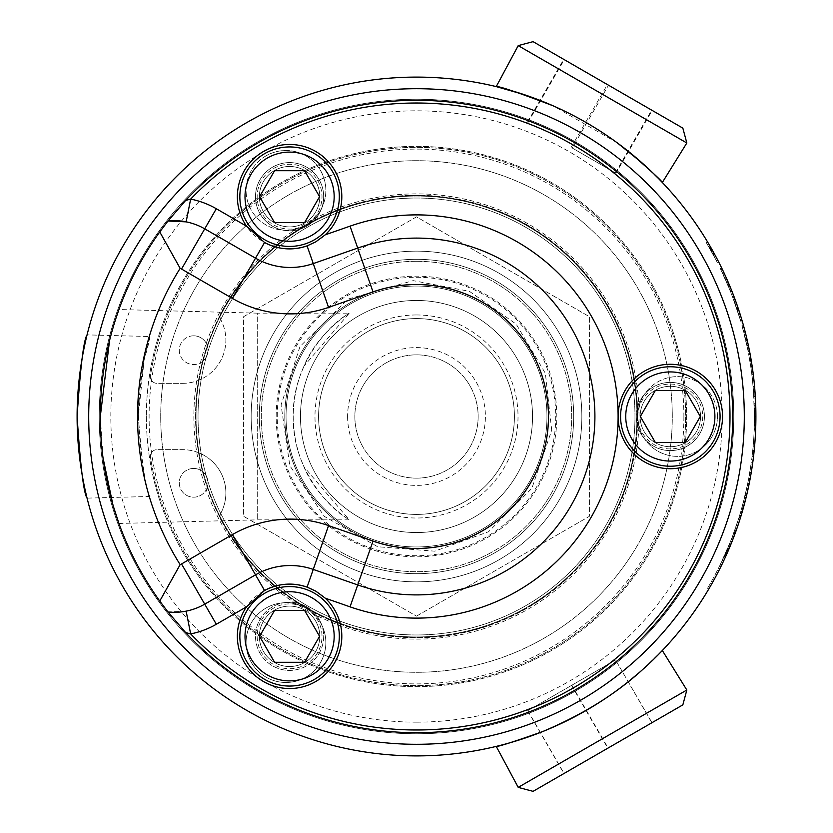 <?xml version="1.0" encoding="UTF-8"?>
<svg xmlns="http://www.w3.org/2000/svg" width="833" height="833" viewBox="0 0 833 833"><rect width="100%" height="100%" fill="white"/><g stroke="black" fill="none" stroke-linecap="round" stroke-linejoin="round"><path stroke-width="0.62" stroke-dasharray="4.17 3.12" d="M207.49 486.628A14.369 14.369 0 0 1 179.324 481.526A14.369 14.369 0 0 1 203.148 472.04A220.464 220.464 0 0 1 416.5 196.036A220.464 220.464 0 0 1 484.494 626.218A220.464 220.464 0 0 1 203.148 472.04A14.369 14.369 0 0 1 207.49 486.628M118.952 523.468L257.262 519.844L349.266 519.844L303.93 466.772C319.299 504.913 360.679 526.82 346.07 517.689C329.837 508.411 292.071 468.875 293.216 416.5C292.071 364.125 329.837 324.589 346.07 315.311C360.679 306.18 319.299 328.087 303.93 366.228L349.266 313.156L257.262 313.156L257.262 519.844L257.262 313.156L118.952 309.532M303.93 366.228C296.985 381.701 293.414 398.466 293.216 416.5C293.414 434.534 296.985 451.299 303.93 466.772M416.5 478.142A61.642 61.642 0 0 0 469.885 385.679A61.642 61.642 0 0 0 363.115 385.679A61.642 61.642 0 0 0 416.5 478.142A61.642 61.642 0 0 1 354.858 416.5A61.642 61.642 0 0 1 416.5 354.858A61.642 61.642 0 0 1 478.142 416.5A61.642 61.642 0 0 1 416.5 478.142M713.527 252.295L714.173 253.451A339.395 339.395 90 0 1 714.475 254.013L713.204 254.7L714.475 254.013L713.204 254.7L714.381 256.876L709.237 247.64L713.204 254.7A337.948 337.948 0 0 0 712.725 253.826A337.948 337.948 0 0 1 713.204 254.7L714.475 254.013A339.395 339.395 0 0 0 713.996 253.128L712.163 249.838L713.996 253.128A339.395 339.395 0 0 1 714.475 254.013A339.395 339.395 0 0 1 715.651 256.189A339.395 339.395 0 0 0 714.475 254.013L711.715 249.046M710.903 250.546L712.725 253.826L710.903 250.546L712.361 250.192M714.381 256.876L715.651 256.189L714.381 256.876M710.747 250.285L712.017 249.577L713.517 252.264M709.237 247.64L710.497 246.912A339.395 339.395 0 0 1 712.017 249.577M710.393 249.661L711.663 248.952L710.497 246.912M711.215 251.118L712.486 250.41L711.663 248.952M709.601 248.276L710.861 247.557L712.486 250.41M716.255 260.427L707.321 244.361L716.255 260.427L717.536 259.761L713.173 251.639L717.536 259.761M708.571 243.621L713.173 251.639L708.571 243.621L707.321 244.361M717.286 262.426L711.903 252.337L717.286 262.426L718.577 261.77L713.173 251.639L718.577 261.77M706.186 242.455L711.903 252.337L706.186 242.455L707.425 241.705L713.173 251.639L711.903 252.337M739.558 317.269A337.948 337.948 0 0 1 741.006 322.121A8153.206 1659.909 163.1 0 0 738.704 314.541A337.948 337.948 0 0 0 737.143 309.73A8153.206 1659.909 -17.7 0 1 739.558 317.269L740.943 316.842A339.395 339.395 0 0 1 742.39 321.715A8121.261 1660.2 163.1 0 0 740.089 314.103A339.395 339.395 0 0 0 738.517 309.272A8121.261 1660.2 -17.7 0 1 740.943 316.842M741.006 322.121L742.39 321.715M737.143 309.73L738.517 309.272M738.704 314.541L740.089 314.103M752.126 376.964A337.948 337.948 0 0 0 751.085 368.946L750.668 366.083A337.948 337.948 0 0 1 751.824 374.465A7982.077 1642.416 -6.9 0 1 752.126 376.964L753.573 376.797A339.395 339.395 0 0 0 752.522 368.738L751.845 364.208M751.824 374.465L753.261 374.288A7950.86 1642.718 -6.9 0 1 753.573 376.797M749.408 358.357L750.835 358.107L752.105 365.864A339.395 339.395 0 0 1 753.261 374.288M751.491 361.949L751.345 361.074M751.272 360.658L750.908 358.492M749.627 359.637L750.929 367.853A337.948 337.948 0 0 1 752.23 377.849A8254.082 1670.165 -6.3 0 1 752.532 380.556L753.98 380.4A339.395 339.395 0 0 0 752.897 371.466L752.23 366.697L750.793 366.916L749.627 359.637L751.064 359.387L752.366 367.645A339.395 339.395 0 0 1 753.678 377.693A8221.7 1670.457 -6.3 0 1 753.98 380.4M752.23 377.849L753.678 377.693M752.532 380.556A337.948 337.948 0 0 0 751.46 371.664L750.793 366.916M752.137 366.072L751.304 360.804M751.293 360.741L751.064 359.408M750.929 367.822A337.948 337.948 0 0 1 753.115 386.481A8153.206 1659.909 174.2 0 0 752.314 378.599A337.948 337.948 80.8 0 0 750.741 366.593L748.565 353.692L750.929 367.822L752.366 367.613A339.395 339.395 0 0 1 754.563 386.345A8121.261 1660.2 174.2 0 0 753.761 378.442A339.395 339.395 0 0 0 752.178 366.385L751.418 361.512L749.981 361.741M753.115 386.481L754.531 386.096L755.146 393.905L753.73 378.213L754.531 386.096L753.094 386.22L753.698 393.999L755.125 393.634M748.721 354.546L750.148 354.275L752.366 367.613M749.794 360.606L751.22 360.366L750.835 358.107M750.606 356.763L750.46 355.983M750.314 355.191L750.148 354.275M748.565 353.692L749.992 353.421L751.22 360.366M752.314 378.599L753.761 378.442M754.136 430.994A337.948 337.948 0 0 1 751.647 459.91A8153.206 1659.909 -173.3 0 0 752.574 452.048A337.948 337.948 0 0 0 754.354 424.58L754.334 425.476A337.948 337.948 0 0 1 752.99 447.915A8047.374 1649.121 5.5 0 1 752.751 450.382A337.948 337.948 0 0 0 754.24 428.391L754.209 429.287A337.948 337.948 0 0 1 752.657 451.278A8191.295 1663.803 6.1 0 1 752.366 454.006A337.948 337.948 0 0 0 754.177 430.099L754.136 430.994L755.583 431.057A339.395 339.395 0 0 1 753.084 460.097A8121.261 1660.2 -173.3 0 0 754.021 452.204A339.395 339.395 0 0 0 755.802 424.611L755.781 425.517A339.395 339.395 0 0 1 754.427 448.05A8015.876 1649.413 5.5 0 1 754.188 450.528A339.395 339.395 0 0 0 755.687 428.443L755.656 429.339A339.395 339.395 0 0 1 754.094 451.424A8159.183 1664.095 6.1 0 1 753.803 454.162A339.395 339.395 0 0 0 755.625 430.151L755.583 431.057M751.647 459.91L753.084 460.097M754.177 430.099L755.625 430.151M752.366 454.006L753.803 454.162L754.542 446.863L753.094 446.727L752.095 456.338L753.49 441.917A337.948 337.948 -86.4 0 1 753.094 446.727L754.542 446.863A339.395 339.395 0 0 0 754.937 442.021L753.49 441.917L754.937 442.021A339.395 339.395 0 0 1 754.688 445.145L753.24 445.03M752.657 451.278L754.094 451.424M754.209 429.287L755.656 429.339M754.24 428.391L755.687 428.443M752.751 450.382L754.188 450.528M752.99 447.915L754.427 448.05M754.334 425.476L755.781 425.517M754.354 424.58L755.802 424.611M752.574 452.048L754.021 452.204M747.295 485.66A8135.869 1658.149 12.3 0 1 745.993 491.647L747.399 491.97A339.395 339.395 0 0 0 748.69 486.076L751.272 472.332L749.846 472.092L750.533 467.813L751.97 468.031L751.043 473.706L749.617 473.456L748.607 479.09A337.948 337.948 0 0 1 747.295 485.66L748.721 485.962A8103.997 1658.451 12.3 0 1 747.399 491.97M745.993 491.647A337.948 337.948 0 0 0 747.274 485.774L749.284 475.362L750.71 475.622M749.284 475.362L749.846 472.092M751.324 472.019L751.428 471.436M751.428 471.384L751.553 470.624M751.824 468.937L751.97 468.031M750.533 467.813L749.617 473.456M748.607 479.09L750.033 479.36A339.395 339.395 0 0 1 748.721 485.962M747.617 484.108A337.948 337.948 0 0 1 744.619 497.436A8153.206 1659.909 -166.8 0 0 746.42 489.731A337.948 337.948 0 0 0 748.711 478.517L751.272 462.721L747.617 484.108L749.044 484.4A339.395 339.395 0 0 1 746.024 497.79A8121.261 1660.2 -166.8 0 0 747.836 490.043A339.395 339.395 0 0 0 750.137 478.788L751.231 472.582L749.804 472.342M744.619 497.436L746.024 497.79L748.19 488.43L746.024 497.79M748.815 477.986L750.241 478.246L749.044 484.4M751.272 462.721L752.709 462.919L750.241 478.246M746.42 489.731L747.836 490.043M738.725 314.603L736.726 308.502L738.725 314.603L740.11 314.166L738.1 308.033L740.11 314.166M734.644 302.514L736.736 308.522L734.644 302.514L736.018 302.025L738.111 308.064L736.018 302.025M739.194 316.124L734.102 300.994L739.194 316.124L740.579 315.686L735.466 300.494L740.579 315.686M734.102 300.994L735.466 300.494M740.641 320.892L732.363 296.329L740.641 320.892L742.036 320.476L738.142 308.148L736.778 308.637L738.142 308.148M738.434 313.687L739.808 313.25M734.935 303.306L736.299 302.827L733.717 295.809L732.363 296.34A2106.418 843.714 -21.4 0 0 730.093 290.53L720.212 268.278L726.813 282.658A8232.279 1667.947 156.3 0 0 724.96 278.43A337.948 337.948 -114 0 0 722.909 273.932A8268.556 1671.602 -24.3 0 1 726.137 281.096A337.948 337.948 0 0 1 728.136 285.771L733.613 299.672A8254.53 1670.207 -19.8 0 1 735.237 304.18A337.948 337.948 71.5 0 1 736.851 308.856A8153.206 1659.909 160.8 0 0 734.237 301.379A337.948 337.948 -110.1 0 0 732.363 296.34L733.717 295.809L742.036 320.476M732.936 297.839L734.29 297.329L736.299 302.827M735.237 304.18L736.611 303.701L734.654 298.308M733.04 298.131L734.29 297.329M740.193 319.362L741.578 318.945M748.7 354.431A337.948 337.948 0 0 1 751.116 369.113A337.948 337.948 32.6 0 0 748.7 354.431L750.127 354.16A339.395 339.395 0 0 1 752.543 368.915A339.395 339.395 0 0 0 750.127 354.16L748.7 354.431M751.116 369.113L752.543 368.915L751.116 369.113M753.698 393.999L752.293 378.369L753.73 378.213M752.293 378.369L753.094 386.22M753.771 395.081L753.084 386.168L753.771 395.081L755.219 394.988L755.312 396.446M751.689 373.423L753.084 386.168L751.689 373.423L753.136 373.246L754.167 382.201M753.99 398.976L755.448 398.903L754.604 386.929A8102.643 1658.316 -4.6 0 1 754.979 391.583L753.542 391.687L754.427 420.79A8208.892 1665.583 -179.6 0 0 754.448 416.49A337.948 337.948 87.6 0 0 754.406 411.408A8183.538 1663.001 -0.5 0 1 754.448 416.261L753.855 396.477A8130.757 1657.639 176.2 0 0 753.573 392.124A337.948 337.948 0 0 0 753.167 387.053A8134.516 1658.014 -4.6 0 1 753.542 391.687M755.375 397.57L755.416 398.466M754.511 385.825L755.208 394.811M754.167 382.232L754.229 382.836M753.084 386.168L754.531 386.033L753.084 386.168L754.531 386.033L753.136 373.246M753.532 456.515L752.095 456.338L753.532 456.515L754.688 445.145M743.463 501.976A337.948 337.948 0 0 0 747.805 483.182A337.948 337.948 0 0 1 741.693 508.463L743.244 502.788A341.52 339.729 -164.8 0 1 741.943 507.599L747.795 483.244L743.463 501.976L744.869 502.351A339.395 339.395 0 0 0 749.231 483.473A339.395 339.395 0 0 1 743.088 508.859L745.702 499.082L744.296 498.728M741.693 508.463L741.849 507.922L743.244 508.307L743.088 508.859L741.693 508.463M747.805 483.182L749.231 483.473L747.805 483.182M746.264 496.812L745.473 499.967M745.202 501.029L744.9 502.216M747.795 483.244L749.211 483.525L746.712 494.917L745.306 494.583M741.943 507.599L743.338 507.995L749.211 483.525M743.244 502.788L744.65 503.163A342.957 341.176 -164.8 0 1 743.338 507.995M745.816 498.623L744.65 503.163M746.774 488.117L748.19 488.43M736.008 530.985L737.996 525.269L735.372 532.745L734.008 532.245L734.602 530.6L731.936 537.785A337.948 337.948 -158.4 0 1 729.25 544.553A337.948 337.948 21.6 0 0 731.936 537.785L739.048 517.355L734.019 532.214L735.518 532.339M736.997 528.195L736.091 530.746M735.581 532.183L735.81 531.537M735.82 531.516L733.29 538.305A339.395 339.395 -158.4 0 1 730.593 545.105A339.395 339.395 21.6 0 0 733.29 538.305L736.497 529.611L735.966 531.09L734.602 530.6L735.133 529.122L736.497 529.611L736.945 528.341L736.497 529.611L735.133 529.122L735.57 527.862L736.945 528.341L737.299 527.31L736.945 528.341L735.57 527.862L735.935 526.831L737.299 527.31L737.569 526.539L737.049 528.049M739.048 517.355L740.433 517.782L737.58 526.498M740.506 512.587L736.622 524.8L740.506 512.587L741.891 513.003L737.996 525.269L740.433 517.782M733.644 533.235L736.622 524.8L733.644 533.235L735.008 533.734L733.634 537.4L735.362 532.776A339.395 339.395 -158.4 0 1 728.521 550.04A339.395 339.395 21.4 0 0 735.362 532.776L733.925 532.474L735.289 532.974L735.008 533.734M732.28 536.889L733.634 537.4M736.622 524.8L737.996 525.269L736.622 524.8L737.996 525.269L741.734 513.534M725.533 553.289L728.552 546.25L729.885 546.812L723.575 561.057L722.263 560.432L725.533 553.289L726.855 553.872L729.885 546.812M728.552 546.25L722.263 560.432M723.606 560.994L723.856 560.474A339.395 339.395 24.8 0 0 725.397 557.131L730.593 545.105L726.824 553.935L728.188 550.821L726.855 550.249L727.625 548.437L728.969 549.009M725.304 557.319L725.866 556.1M725.887 556.048L726.209 555.34M726.251 555.236L726.855 553.872M727.011 553.529L730.093 546.313L728.76 545.75L720.108 564.93L730.572 541.273L720.43 564.285A340.728 339.333 -154.5 0 0 722.43 560.078L728.771 545.73L730.104 546.281L723.742 560.703L722.43 560.078M720.43 564.285L721.732 564.909A342.165 340.78 -154.5 0 0 723.742 560.703M730.572 541.273L731.915 541.814L721.732 564.909M720.108 564.93L721.409 565.565L726.282 555.163A339.395 339.395 23.4 0 0 729.198 548.458L735.112 533.464L731.988 541.648L730.635 541.106L731.322 539.357L732.686 539.878L731.322 539.357L730.635 541.127L731.978 541.658M727.625 548.437L722.534 559.859L728.448 546.5L726.98 549.967L728.427 550.28L731.915 541.814M725.574 553.174L726.907 553.758L721.409 565.565M731.936 537.785L733.29 538.305L731.936 537.785M729.25 544.553L730.593 545.105L729.25 544.553M728.396 546.615L729.739 547.177M727.563 548.614L728.896 549.176M726.751 550.478L728.084 551.061M726.022 552.185L727.344 552.758M725.366 553.653L726.688 554.247M724.825 554.872L726.147 555.465M724.418 555.778L725.73 556.382M724.148 556.371L725.47 556.975M724.033 556.621L725.356 557.225L724.075 556.527M722.534 559.859L723.856 560.474M726.199 551.758L727.532 552.341M729.77 547.083L728.438 546.521L729.791 547.052L728.521 550.04L727.188 549.468A337.948 337.948 21.6 0 0 733.998 532.287L735.362 532.776L734.008 532.245M727.022 549.863L728.354 550.436A339.395 339.395 22.9 0 0 729.791 547.052M726.98 549.967L728.354 550.436M727.084 549.707L727.344 549.114L728.677 549.676L728.313 550.54M727.344 549.114L727.74 548.187L729.073 548.749L728.677 549.676M727.74 548.187L728.25 546.969L729.593 547.531L729.073 548.749M728.25 546.969L728.865 545.48L730.208 546.031L729.593 547.531M728.865 545.48L729.573 543.762L730.916 544.313L730.208 546.031M729.573 543.762L730.333 541.877L731.676 542.408L730.916 544.313M730.333 541.877L730.635 541.106M734.414 535.338L733.061 534.828L733.925 532.474L732.561 536.129L733.925 536.65L732.561 536.14L731.988 537.66L733.342 538.18L731.988 537.66L731.332 539.347L733.061 534.828L734.414 535.327M732.665 535.879L734.019 536.39L732.665 535.879M733.363 534.015L734.716 534.526L733.363 534.015M735.966 531.09L734.602 530.6L736.195 526.071L737.569 526.539L736.362 525.592L737.569 526.539L737.299 527.31L735.935 526.831L736.195 526.071L737.788 525.883A339.395 339.395 17.6 0 0 741.786 513.357L746.503 495.791L745.098 495.458L740.391 512.941A337.948 337.948 -162.4 0 1 736.424 525.415L737.788 525.883L736.414 525.415A337.948 337.948 17.8 0 0 740.308 513.253L745.098 495.458M733.748 532.964L735.112 533.464L733.748 532.974M733.457 533.755L734.81 534.265L733.457 533.766M730.635 541.127L728.99 545.188L730.333 545.74M729.666 543.522L731.01 544.064M728.99 545.188L728.375 546.656L729.718 547.219M728.375 546.656L727.865 547.895L729.198 548.458M727.865 547.895A337.948 337.948 -156.6 0 1 724.96 554.57L726.282 555.163M724.96 554.57L725.501 553.351L726.824 553.935M725.501 553.351L726.137 551.894L727.469 552.477M726.137 551.894L726.855 550.249M730.406 541.7L731.749 542.241M728.521 550.04L727.188 549.468A337.948 337.948 -158.6 0 0 733.998 532.287L735.289 532.974M739.704 515.252L741.089 515.669L741.693 513.669L741.089 515.669M740.308 513.253L741.693 513.669A339.395 339.395 -162.2 0 1 737.788 525.883M740.87 511.347L742.255 511.754M740.391 512.941L741.786 513.357M723.783 557.173L723.783 557.173A337.948 337.948 -152.4 0 1 707.29 588.702A337.948 337.948 27.6 0 0 723.783 557.173L725.095 557.777A339.395 339.395 -152.7 0 1 708.539 589.441A339.395 339.395 27.9 0 0 725.095 557.777L723.783 557.173M707.29 588.702L708.539 589.441L707.29 588.702M751.106 463.96A337.948 337.948 0 0 1 748.69 478.642A337.948 337.948 0 0 0 751.106 463.96L752.532 464.168A339.395 339.395 0 0 1 750.116 478.913A339.395 339.395 0 0 0 752.532 464.168L751.106 463.96M748.69 478.642L750.116 478.913L748.69 478.642M754.386 423.039L754.396 410.284L754.386 423.039L755.833 423.06L755.843 410.252L755.833 423.06M754.396 410.284L755.843 410.252M754.354 424.622L754.354 408.659L754.354 424.622L755.802 424.663L755.812 408.628L755.802 424.663M754.354 408.659L755.812 408.628M754.198 429.599L754.209 403.682L754.198 429.599L755.646 429.661L755.802 408.191M754.406 422.071L755.854 422.102M754.209 403.682L755.656 403.63L755.646 429.661M754.406 411.117L755.854 411.096L755.77 407.066M755.75 406.546L755.656 403.661M754.261 405.307L755.718 405.255L755.854 411.096M754.25 428.016L755.708 428.068M746.67 337.896L745.264 338.229L747.94 350.485A343.748 340.832 168.3 0 0 746.962 345.747L746.857 345.279A349.006 343.435 168.2 0 1 747.847 350.006L741.943 325.411L745.264 338.26L746.68 337.917L749.356 350.193A345.174 342.28 168.3 0 0 748.378 345.445L748.273 344.977A350.412 344.862 168.2 0 1 749.263 349.725L743.942 327.182A339.395 339.395 0 0 1 749.565 351.224A8121.261 1660.2 168.2 0 0 747.94 343.446A339.395 339.395 0 0 0 746.816 338.49A8113.722 1659.44 -12.7 0 1 748.367 345.372A339.395 339.395 0 0 0 743.702 326.317L742.297 326.703L742.536 327.567A337.948 337.948 0 0 1 748.138 351.505A8153.206 1659.909 168.2 0 0 746.524 343.758A337.948 337.948 0 0 0 745.4 338.823A8145.636 1659.138 -12.7 0 1 746.941 345.674A337.948 337.948 0 0 0 742.297 326.703M747.94 350.485L749.356 350.193M741.943 325.411L743.338 325.026L746.68 337.917M743.848 332.513L745.254 332.159M742.453 327.265L743.859 326.88M747.847 350.006L749.263 349.725M746.857 345.279L748.273 344.977M743.734 332.086L745.139 331.721M745.827 340.655L747.243 340.322M745.941 341.145L747.357 340.822M743.286 330.368L744.692 330.003M746.962 345.747L748.378 345.445M728.198 285.906L729.531 285.344L724.366 273.63L729.531 285.344M723.044 274.234L724.366 273.63M728.813 287.375L722.357 272.766L728.813 287.375L730.145 286.823L724.221 273.318A8236.121 1671.904 -24.3 0 1 727.469 280.513A339.395 339.395 0 0 1 729.479 285.209L728.136 285.771M722.357 272.766L723.679 272.152L730.145 286.823M724.2 273.286L723.679 272.152M727.823 285.021L729.156 284.459L731.436 289.967L726.355 278.003L724.221 273.318L722.909 273.932M730.676 291.987L732.03 291.456L729.156 284.459M720.212 268.278L721.513 267.643L732.03 291.456M723.398 274.994L724.72 274.39L724.023 272.901M723.731 272.276L722.617 269.923M722.586 269.871L722.336 269.33M720.92 269.736L722.221 269.101L724.72 274.39M734.237 301.379L735.601 300.89A339.395 339.395 0 0 0 733.727 295.83A2100.316 844.298 -21.4 0 0 731.436 289.988L730.093 290.53L731.436 289.967L728.146 282.085A8199.99 1668.249 156.3 0 0 726.282 277.837A339.395 339.395 0 0 0 724.221 273.318M754.448 416.49L755.895 416.49A339.395 339.395 0 0 0 755.864 411.377A8151.457 1663.303 -0.5 0 1 755.895 416.261L755.895 416.833L754.448 416.833M754.427 420.79L755.875 420.811A8176.707 1665.875 -179.6 0 0 755.895 416.49M754.406 421.862L755.854 421.883L755.875 420.811M754.344 408.139L755.791 408.108L755.854 421.883M753.167 387.053L754.604 386.929A339.395 339.395 0 0 1 755.021 392.02L753.573 392.124M754.354 408.399L755.802 408.368L755.302 396.393A8098.905 1657.93 176.2 0 0 755.021 392.02M755.895 416.771L754.448 416.76M755.895 416.448L755.864 411.377L754.406 411.408M754.448 416.261L755.895 416.261M748.138 351.505L749.565 351.224M742.536 327.567L743.942 327.182M746.941 345.674L748.367 345.372M745.4 338.823L746.816 338.49M746.524 343.758L747.94 343.446M736.851 308.856L738.225 308.397A8121.261 1660.2 160.8 0 0 735.601 300.89M733.613 299.672L734.977 299.172A8222.147 1670.498 -19.8 0 1 736.611 303.701A339.395 339.395 0 0 1 738.225 308.397M726.137 281.096L727.469 280.513M724.96 278.43L726.282 277.837M727.511 284.282L728.844 283.709M728.375 286.333L729.718 285.771M416.5 77.105A339.395 339.395 0 0 0 77.105 416.5A339.395 339.395 0 0 0 416.5 755.895A339.395 339.395 0 0 0 755.895 416.5A339.395 339.395 0 0 0 416.5 77.105M523.884 94.535C557.548 105.322 591.399 123.482 625.427 149.034L628.499 151.46M662.329 182.489L641.66 162.539M617.18 142.787L553.206 105.843M641.66 670.461L657.06 655.925M662.329 650.511L639.983 671.939M628.321 681.675C601.488 703 572.125 719.951 540.242 732.53M77.105 416.5C80.385 466.126 83.706 493.334 87.059 498.124C83.706 493.334 80.385 466.126 77.105 416.5C80.385 366.874 83.706 339.666 87.059 334.876C83.706 339.666 80.385 366.874 77.105 416.5M138.309 416.5C140.631 347.767 159.103 309.178 144.13 359.887C129.375 405.692 147.493 500.31 150.044 496.468C146.077 491.803 142.162 465.137 138.309 416.5L144.119 359.898L150.044 336.532L87.059 334.876M416.5 286.031A130.469 130.469 0 0 0 286.031 416.5A130.469 130.469 0 0 0 416.5 546.969A130.469 130.469 0 0 0 546.969 416.5A130.469 130.469 0 0 0 416.5 286.031A130.469 130.469 0 0 0 286.031 416.5A130.469 130.469 0 0 0 416.5 546.969A130.469 130.469 0 0 0 546.969 416.5A130.469 130.469 0 0 0 416.5 286.031M416.5 514.409A97.909 97.909 0 0 0 514.409 416.5A97.909 97.909 0 0 0 416.5 318.591A97.909 97.909 0 0 0 318.591 416.5A97.909 97.909 0 0 0 416.5 514.409A97.909 97.909 0 0 0 514.409 416.5A97.909 97.909 0 0 0 416.5 318.591A97.909 97.909 0 0 0 318.591 416.5A97.909 97.909 0 0 0 416.5 514.409A97.909 97.909 0 0 0 513.909 426.381A97.909 97.909 0 0 0 423.091 318.82A97.909 97.909 0 0 0 318.654 413.199A97.909 97.909 0 0 0 416.5 514.409M416.5 555.736A139.236 139.236 0 0 1 277.264 416.5A139.236 139.236 0 0 1 416.5 277.264A139.236 139.236 0 0 1 555.736 416.5A139.236 139.236 0 0 1 416.5 555.736M416.5 284.803A131.697 131.697 0 0 0 284.803 416.5A131.697 131.697 0 0 0 416.5 548.197A131.697 131.697 0 0 0 548.197 416.5A131.697 131.697 0 0 0 416.5 284.803A131.697 131.697 0 0 0 284.803 416.5A131.697 131.697 0 0 0 416.5 548.197A131.697 131.697 0 0 0 548.197 416.5A131.697 131.697 0 0 0 416.5 284.803M276.181 416.5A140.319 140.319 0 0 1 486.659 294.986A140.319 140.319 0 0 1 486.659 538.014A140.319 140.319 0 0 1 276.181 416.5M347.6 416.5A68.9 68.9 0 0 0 416.5 485.4A68.9 68.9 0 0 0 485.4 416.5A68.9 68.9 0 0 0 416.5 347.6A68.9 68.9 0 0 0 347.6 416.5M416.5 616.139L589.389 516.314L589.389 316.686L416.5 216.861L243.611 316.686L243.611 516.314L416.5 616.139L243.611 516.314L243.611 316.686L416.5 216.861L589.389 316.686L589.389 516.314L416.5 616.139M416.5 251.149A165.351 165.351 0 0 1 581.851 416.5A165.351 165.351 0 0 1 416.5 581.851A165.351 165.351 0 0 1 251.149 416.5A165.351 165.351 0 0 1 416.5 251.149A165.351 165.351 0 0 0 251.149 416.5A165.351 165.351 0 0 0 416.5 581.851A165.351 165.351 0 0 0 581.851 416.5A165.351 165.351 0 0 0 416.5 251.149M416.5 300.463A116.037 116.037 0 0 1 532.537 416.5A116.037 116.037 0 0 1 416.5 532.537A116.037 116.037 0 0 1 300.463 416.5A116.037 116.037 0 0 1 416.5 300.463A116.037 116.037 0 0 0 300.463 416.5A116.037 116.037 0 0 0 416.5 532.537A116.037 116.037 0 0 0 532.537 416.5A116.037 116.037 0 0 0 416.5 300.463M416.5 314.968A101.532 101.532 0 0 0 328.577 467.261A101.532 101.532 0 0 0 504.423 467.261A101.532 101.532 0 0 0 416.5 314.968M416.5 261.302A155.198 155.198 0 0 0 261.302 416.5A155.198 155.198 0 0 0 416.5 571.698A155.198 155.198 0 0 0 571.698 416.5A155.198 155.198 0 0 0 416.5 261.302A155.198 155.198 0 0 0 261.302 416.5A155.198 155.198 0 0 0 416.5 571.698A155.198 155.198 0 0 0 571.698 416.5A155.198 155.198 0 0 0 416.5 261.302M518.209 45.628L686.829 142.984M533.068 41.65L682.841 128.126M608.506 85.205L563.722 59.351L608.506 85.205L572.25 148.014L615.931 173.233L652.197 110.425M615.931 173.233L572.25 148.014M528.007 122.472L564.274 59.664M527.456 122.149L563.722 59.351M571.146 147.379L607.403 84.57M615.379 172.92L651.645 110.112M686.829 690.016L518.209 787.372M682.841 704.874L533.068 791.35M652 722.68L563.91 773.545L652 722.68L615.577 659.975L651.843 722.773M615.577 659.975L527.653 710.736L615.743 659.882M571.855 685.215L608.111 748.024M527.81 710.643L564.076 773.451M527.653 710.736L563.91 773.545M571.532 685.403L607.798 748.201M332.659 661.183A49.73 49.73 0 0 1 264.717 679.395A49.73 49.73 0 0 1 246.516 611.453A49.73 49.73 0 0 1 314.457 593.242M274.588 662.287L304.586 662.287L319.58 636.318L304.586 610.35L274.588 610.35L259.594 636.318L274.588 662.287M636.964 416.5A220.464 220.464 0 0 0 416.5 196.036A220.464 220.464 0 0 0 196.036 416.5A220.464 220.464 0 0 0 416.5 636.964A220.464 220.464 0 0 0 636.964 416.5M146.358 416.5A270.142 270.142 0 0 0 551.571 650.448A270.142 270.142 0 0 0 551.571 182.552A270.142 270.142 0 0 0 146.358 416.5A270.142 270.142 0 0 0 416.5 686.642A270.142 270.142 0 0 0 686.642 416.5A270.142 270.142 0 0 0 416.5 146.358A270.142 270.142 0 0 0 146.358 416.5M182.583 383.347A43.274 43.274 0 0 0 220.755 319.664A43.274 43.274 0 0 1 182.583 383.347L157.041 383.347A6.633 6.633 0 0 1 150.492 375.704A269.121 269.121 0 0 1 562.702 190.559A269.121 269.121 0 0 1 562.702 642.441A269.121 269.121 0 0 1 150.492 457.296A6.633 6.633 0 0 1 157.041 449.653L182.583 449.653L157.041 449.653A6.633 6.633 0 0 0 150.492 457.296A269.121 269.121 0 0 0 562.702 642.441A269.121 269.121 0 0 0 562.702 190.559A269.121 269.121 0 0 0 150.492 375.704A6.633 6.633 0 0 0 157.041 383.347L182.583 383.347M199.066 452.913A43.274 43.274 0 0 0 182.583 449.653A43.274 43.274 0 0 1 220.755 513.336A6.633 6.633 0 0 0 220.735 519.542A6.633 6.633 0 0 1 220.755 513.336A43.274 43.274 0 0 0 199.066 452.913M416.5 634.975A218.475 218.475 0 0 0 634.975 416.5A218.475 218.475 0 0 0 416.5 198.025A218.475 218.475 0 0 0 198.025 416.5A218.475 218.475 0 0 0 416.5 634.975A218.475 218.475 0 0 0 634.975 416.5A218.475 218.475 0 0 0 416.5 198.025A218.475 218.475 0 0 0 198.025 416.5A218.475 218.475 0 0 0 416.5 634.975M416.5 573.687A157.187 157.187 0 0 0 573.687 416.5A157.187 157.187 0 0 0 416.5 259.313A157.187 157.187 0 0 0 259.313 416.5A157.187 157.187 0 0 0 416.5 573.687A157.187 157.187 0 0 0 573.687 416.5A157.187 157.187 0 0 0 416.5 259.313A157.187 157.187 0 0 0 259.313 416.5A157.187 157.187 0 0 0 416.5 573.687M219.974 316.592A6.633 6.633 0 0 1 220.735 313.458A221.234 221.234 0 0 1 556.486 245.194A221.234 221.234 0 0 1 556.486 587.806A221.234 221.234 0 0 1 220.735 519.542A221.234 221.234 0 0 0 556.486 587.806A221.234 221.234 0 0 0 556.486 245.194A221.234 221.234 0 0 0 220.735 313.458A6.633 6.633 0 0 0 220.755 319.664A6.633 6.633 0 0 1 219.974 316.592M203.148 360.96A14.369 14.369 0 0 1 180.199 355.274A14.369 14.369 0 0 1 193.641 335.814A14.369 14.369 0 0 1 203.148 360.96M193.641 335.814A14.369 14.369 0 0 0 181.198 357.367A14.369 14.369 0 0 0 206.084 357.367A14.369 14.369 0 0 0 193.641 335.814M193.641 468.448A14.369 14.369 0 0 0 181.198 490.002A14.369 14.369 0 0 0 206.084 490.002A14.369 14.369 0 0 0 193.641 468.448M162.872 383.347A255.783 255.783 0 0 1 553.872 200.732A255.783 255.783 0 0 1 553.872 632.268A255.783 255.783 0 0 1 160.717 416.5A255.783 255.783 0 0 0 416.5 672.283A255.783 255.783 0 0 0 672.283 416.5A255.783 255.783 0 0 0 416.5 160.717A255.783 255.783 0 0 0 160.717 416.5A255.783 255.783 0 0 1 162.872 383.347M416.5 99.231A317.269 317.269 0 0 0 99.231 416.5A317.269 317.269 0 0 0 416.5 733.769A317.269 317.269 0 0 0 733.769 416.5A317.269 317.269 0 0 0 416.5 99.231A317.269 317.269 0 0 1 733.769 416.5A317.269 317.269 0 0 1 416.5 733.769A317.269 317.269 0 0 1 99.231 416.5A317.269 317.269 0 0 1 416.5 99.231M416.5 722.159A305.659 305.659 0 0 0 681.217 263.665A305.659 305.659 0 0 0 151.783 263.665A305.659 305.659 0 0 0 416.5 722.159M683.883 416.5A267.383 267.383 0 0 1 282.804 648.064A267.383 267.383 0 0 1 282.804 184.936A267.383 267.383 0 0 1 683.883 416.5M732.696 416.5A316.196 316.196 0 0 1 416.5 732.696A316.196 316.196 0 0 1 100.304 416.5A316.196 316.196 0 0 1 416.5 100.304A316.196 316.196 0 0 1 732.696 416.5M100.304 416.5C99.71 474.175 119.275 524.655 118.952 523.468C119.275 524.655 99.71 474.175 100.304 416.5C99.71 358.825 119.275 308.345 118.952 309.532C119.275 308.345 99.71 358.825 100.304 416.5L103.011 457.754M116.151 317.665L109.54 340.635M204.72 228.846A60.913 60.913 0 0 0 186.134 221.859A60.913 60.913 0 0 1 204.72 228.846L255.523 258.157A69.618 69.618 0 0 0 313.26 263.582L357.701 248.067A178.408 178.408 0 0 1 594.908 416.5A178.408 178.408 0 0 1 357.701 584.933L313.26 569.418A69.618 69.618 0 0 0 255.523 574.843L204.72 604.154A60.913 60.913 0 0 1 186.134 611.141L167.974 611.984M618.107 416.5A52.219 52.219 0 0 0 670.326 468.719A52.219 52.219 0 0 0 722.544 416.5A52.219 52.219 0 0 0 670.326 364.281A52.219 52.219 0 0 0 618.107 416.5M670.326 466.23A49.73 49.73 0 0 1 620.585 416.5A49.73 49.73 0 0 1 670.326 366.77A49.73 49.73 0 0 1 720.056 416.5A49.73 49.73 0 0 1 670.326 466.23M263.499 591.086A52.219 52.219 0 0 0 263.478 681.54A52.219 52.219 0 0 0 333.127 665.14A52.219 52.219 0 0 0 307.075 587.119M307.075 245.881A52.219 52.219 0 0 0 334.804 170.578A52.219 52.219 0 0 0 263.478 151.46A52.219 52.219 0 0 0 264.55 242.507M332.659 171.817A49.73 49.73 0 0 1 314.457 239.758A49.73 49.73 0 0 1 246.516 221.547M685.32 390.531L655.332 390.531L640.338 416.5L655.332 442.469L685.32 442.469L700.314 416.5L685.32 390.531M259.594 196.682L274.588 222.65L304.586 222.65L319.58 196.682L304.586 170.713L274.588 170.713L259.594 196.682M315.749 651.427A30.207 30.207 0 0 1 263.426 651.427A30.207 30.207 0 0 1 289.592 606.112A30.207 30.207 0 0 1 315.749 651.427A30.207 30.207 0 0 0 304.691 610.152A30.207 30.207 0 0 0 263.426 621.21A30.207 30.207 0 0 0 274.484 662.485A30.207 30.207 0 0 0 315.749 651.427A30.207 30.207 0 0 0 304.691 610.152A30.207 30.207 0 0 0 263.426 621.21A30.207 30.207 0 0 0 274.484 662.485A30.207 30.207 0 0 0 315.749 651.427M306.627 606.799A34.08 34.08 0 0 0 255.502 636.318A34.08 34.08 0 0 0 306.627 665.838A34.08 34.08 0 0 0 283.439 602.79A39.89 39.89 0 0 1 313.26 671.679A39.89 39.89 0 0 1 266.019 677.146A39.89 39.89 0 0 0 325.849 642.597A39.89 39.89 0 0 0 266.019 608.059A39.89 39.89 0 0 0 266.019 677.146A39.89 39.89 0 0 1 283.439 602.79A34.08 34.08 0 0 0 256.439 644.253A34.08 34.08 0 0 0 299.286 668.993A34.08 34.08 0 0 0 306.627 606.799M637.464 416.5A220.964 220.964 0 0 1 306.023 607.861A220.964 220.964 0 0 1 306.023 225.139A220.964 220.964 0 0 1 637.464 416.5M195.64 416.5A220.86 220.86 0 0 1 416.5 195.64A220.86 220.86 0 0 1 637.36 416.5A220.86 220.86 0 0 1 416.5 637.36A220.86 220.86 0 0 1 195.64 416.5M193.86 416.5A222.64 222.64 0 0 0 527.82 609.308A222.64 222.64 0 0 0 527.82 223.692A222.64 222.64 0 0 0 193.86 416.5M263.426 211.79A30.207 30.207 0 0 1 289.592 166.475A30.207 30.207 0 0 1 315.749 211.79A30.207 30.207 0 0 1 263.426 211.79A30.207 30.207 0 0 0 304.691 222.848A30.207 30.207 0 0 0 315.749 181.573A30.207 30.207 0 0 0 274.484 170.515A30.207 30.207 0 0 0 263.426 211.79A30.207 30.207 0 0 0 304.691 222.848A30.207 30.207 0 0 0 315.749 181.573A30.207 30.207 0 0 0 274.484 170.515A30.207 30.207 0 0 0 263.426 211.79M306.627 226.201A34.08 34.08 0 0 0 306.627 167.162A34.08 34.08 0 0 0 255.502 196.682A34.08 34.08 0 0 0 321.694 208.125A34.08 34.08 0 0 0 299.286 164.007A34.08 34.08 0 0 0 256.439 188.747A34.08 34.08 0 0 0 283.439 230.21A39.89 39.89 0 0 1 266.019 155.854A39.89 39.89 0 0 1 321.694 208.125A39.89 39.89 0 0 1 283.439 230.21A34.08 34.08 0 0 0 306.627 226.201M266.019 155.854A39.89 39.89 0 0 0 266.019 224.941A39.89 39.89 0 0 0 325.849 190.403A39.89 39.89 0 0 0 266.019 155.854M670.326 386.293A30.207 30.207 0 0 1 696.492 431.609A30.207 30.207 0 0 1 644.159 431.609A30.207 30.207 0 0 1 670.326 386.293A30.207 30.207 0 0 0 640.119 416.5A30.207 30.207 0 0 0 670.326 446.707A30.207 30.207 0 0 0 700.532 416.5A30.207 30.207 0 0 0 670.326 386.293A30.207 30.207 0 0 0 640.119 416.5A30.207 30.207 0 0 0 670.326 446.707A30.207 30.207 0 0 0 700.532 416.5A30.207 30.207 0 0 0 670.326 386.293M636.235 416.5A34.08 34.08 0 0 0 687.371 446.019A34.08 34.08 0 0 0 687.371 386.981A34.08 34.08 0 0 0 644.367 438.585A34.08 34.08 0 0 0 693.774 441.24A34.08 34.08 0 0 0 693.774 391.76A34.08 34.08 0 0 0 644.367 394.415A39.89 39.89 0 0 1 717.463 416.5A39.89 39.89 0 0 1 644.367 438.585A39.89 39.89 0 0 1 644.367 394.415A34.08 34.08 0 0 0 636.235 416.5M717.463 416.5A39.89 39.89 0 0 0 657.633 381.962A39.89 39.89 0 0 0 657.633 451.038A39.89 39.89 0 0 0 717.463 416.5M712.725 253.826L713.996 253.128L712.725 253.826M712.902 254.148L714.173 253.451M711.247 251.17L712.517 250.462M709.955 248.88L711.215 248.161M711.32 251.306L712.59 250.598M713.204 254.7L714.475 254.013M751.085 368.946L752.522 368.738M750.668 366.083L752.105 365.864M751.46 371.664L752.897 371.466M750.929 367.853L752.366 367.645M750.741 366.593L752.178 366.385M747.274 485.774L748.69 486.076M748.68 478.694L750.106 478.954M748.711 478.517L750.137 478.788M736.736 308.522L738.1 308.033L736.736 308.522M753.521 391.52L754.969 391.416M745.15 495.229L746.566 495.562M745.129 495.343L746.535 495.677M734.862 529.871L736.226 530.361M736.611 524.852L737.986 525.321M725.095 554.268L726.418 554.861M725.335 553.726L726.657 554.309M725.043 554.382L726.366 554.976M725.137 554.164L726.47 554.757M754.448 416.646L755.895 416.646L754.448 416.646M754.448 416.615L755.895 416.615L754.448 416.615M754.448 416.729L755.895 416.729M745.306 338.427L746.722 338.094M745.285 338.344L746.701 338.011M745.65 339.895L747.066 339.562M745.171 337.844L746.576 337.511M725.668 280.034L727.001 279.451L725.668 280.034M725.658 280.003L726.99 279.419L725.658 280.003M725.72 280.138L727.042 279.555M725.71 280.117L727.032 279.534M753.855 396.477L755.302 396.393M731.582 294.288L732.936 293.768M726.813 282.658L728.146 282.085M261.51 620.106A32.425 32.425 0 0 1 305.794 608.246A32.425 32.425 0 0 1 317.665 652.531A32.425 32.425 0 0 1 273.38 664.39A32.425 32.425 0 0 1 261.51 620.106M317.665 180.469A32.425 32.425 0 0 1 305.794 224.754A32.425 32.425 0 0 1 261.51 212.894A32.425 32.425 0 0 1 273.38 168.61A32.425 32.425 0 0 1 317.665 180.469M670.326 448.925A32.425 32.425 0 0 1 637.901 416.5A32.425 32.425 0 0 1 670.326 384.075A32.425 32.425 0 0 1 702.74 416.5A32.425 32.425 0 0 1 670.326 448.925M741.693 508.474L743.088 508.869M150.044 496.468L87.059 498.124M551.706 430.213L545.376 373.361L516.2 324.141L469.364 291.3L413.158 280.638L348.121 299.047L299.995 346.518L281.085 404.911L289.801 465.668L324.349 516.398L377.693 546.75L434.732 551.175L488.534 531.746L531.891 488.305L551.706 430.213"/><path stroke-width="1.25" d="M713.163 251.628L707.425 241.705M711.715 249.046L710.934 247.672M751.845 364.208L751.491 361.949M750.908 358.492L750.72 357.44M752.23 366.697L752.137 366.072M750.46 355.983L750.314 355.191M751.418 361.512L749.992 353.421M751.678 469.874L751.824 468.937M751.043 473.706L750.033 479.36M751.231 472.582L752.709 462.919M738.142 308.148L736.611 303.701M734.654 298.308L734.977 299.172M754.229 382.836L754.531 386.096M755.167 394.269L755.208 394.811M753.803 454.162L753.532 456.515M746.712 494.917L746.264 496.812M736.226 530.361L735.383 532.714M736.216 530.402L737.996 525.269M737.788 525.883L737.58 526.498M736.008 530.985L735.289 532.974M741.734 513.534L746.503 495.791M728.188 550.821L725.397 557.131M731.988 541.648L731.676 542.408M755.77 407.066L755.75 406.546M755.802 408.191L755.729 405.609M743.702 326.317L743.338 325.026M722.336 269.33L724.2 273.286M724.023 272.901L723.731 272.276M722.221 269.101L721.513 267.643M754.979 391.583L755.791 408.108M755.864 411.377L755.802 408.368M729.479 285.209L734.394 297.62M416.5 755.895A339.395 339.395 0 0 0 755.895 416.5A339.395 339.395 0 0 0 416.5 77.105A339.395 339.395 0 0 0 77.105 416.5A339.395 339.395 0 0 0 416.5 755.895M628.499 151.46C650.542 170.536 661.819 180.886 662.329 182.489L686.829 142.984L518.209 45.628L496.239 86.601L523.884 94.535M641.66 162.539L617.18 142.787M553.206 105.843C517.824 92.369 498.832 85.955 496.239 86.601M540.242 732.53C512.566 742.141 497.895 746.764 496.239 746.399C498.061 746.805 513.513 741.88 542.585 731.603C582.069 714.933 615.098 694.555 641.66 670.461M657.06 655.925L662.329 650.511L686.829 690.016L518.209 787.372L496.239 746.399M639.983 671.939L628.321 681.675M77.105 416.5C80.385 466.126 83.706 493.334 87.059 498.124C83.706 493.334 80.385 466.126 77.105 416.5C80.385 366.874 83.706 339.666 87.059 334.876C83.706 339.666 80.385 366.874 77.105 416.5M686.829 142.984L682.841 128.126L571.219 63.672L533.068 41.65L518.209 45.628M518.209 787.372L533.068 791.35L682.841 704.874L686.829 690.016M246.516 611.453A49.73 49.73 0 0 0 264.717 679.395A49.73 49.73 0 0 0 332.659 661.183A49.73 49.73 0 0 0 314.457 593.242A49.73 49.73 0 0 0 246.516 611.453M259.594 636.318L274.588 610.35L304.586 610.35L319.58 636.318L304.586 662.287L274.588 662.287L259.594 636.318M314.457 593.242A49.73 49.73 0 0 1 332.659 661.183M416.5 744.296A327.796 327.796 0 0 1 132.624 252.597A327.796 327.796 0 0 1 700.376 252.597A327.796 327.796 0 0 1 416.5 744.296M185.655 200.42L167.974 221.016L159.759 231.938A316.196 316.196 0 0 0 159.759 601.062L167.974 611.984L185.655 632.58M185.665 632.591A316.196 316.196 0 0 0 706.592 290.696A316.196 316.196 0 0 0 185.665 200.409M118.952 309.532L116.151 317.665M109.54 340.635L100.304 416.5M103.011 457.754L113.028 505.277L118.952 523.468M159.759 601.062L180.147 564.649A278.951 278.951 0 0 1 180.147 268.351A14.505 14.505 0 0 1 181.532 269.049L232.324 298.36A116.037 116.037 0 0 0 328.556 307.398L373.007 291.883A131.989 131.989 0 0 1 548.489 416.5A131.989 131.989 0 0 1 373.007 541.117L328.556 525.602A116.037 116.037 0 0 0 232.324 534.64L181.532 563.951L204.72 604.154A60.913 60.913 0 0 1 167.974 611.984A60.913 60.913 0 0 0 204.72 604.154L255.523 574.843A69.618 69.618 0 0 1 313.26 569.418L357.701 584.933A178.408 178.408 0 0 0 594.908 416.5A178.408 178.408 0 0 0 357.701 248.067L313.26 263.582A69.618 69.618 0 0 1 255.523 258.157L204.72 228.846A60.913 60.913 0 0 0 167.974 221.016L186.134 221.859L190.653 199.097L185.686 200.409M185.686 632.591L190.653 633.903A84.123 84.123 0 0 0 216.32 624.261L246.474 606.861L264.55 590.493C278.274 583.329 292.445 582.205 307.075 587.119L315.697 591.097L325.266 598.188A52.219 52.219 0 0 1 329.483 670.013A52.219 52.219 0 0 1 257.97 677.875A52.219 52.219 0 0 1 246.474 606.861M186.134 611.141L190.653 633.903A313.479 313.479 0 0 0 636.756 639.567A313.479 313.479 0 0 0 636.756 193.433A313.479 313.479 0 0 0 190.653 199.097A84.123 84.123 0 0 1 216.32 208.739L204.72 228.846A60.913 60.913 0 0 0 167.974 221.016M315.697 241.903L307.075 245.881C292.404 250.795 278.222 249.671 264.55 242.507L246.474 226.139A52.219 52.219 0 0 1 257.97 155.125A52.219 52.219 0 0 1 329.483 162.987A52.219 52.219 0 0 1 325.266 234.812L315.697 241.903M180.147 268.351L159.759 231.938M373.007 541.117L350.058 606.851A201.607 201.607 0 0 0 618.107 416.5A52.219 52.219 0 0 1 696.43 371.279A52.219 52.219 0 0 1 696.43 461.721A52.219 52.219 0 0 1 618.107 416.5A201.607 201.607 0 0 0 350.058 226.149L325.266 234.812M264.55 590.493L255.523 574.843A69.618 69.618 0 0 1 313.26 569.418L307.075 587.119A52.219 52.219 0 0 0 263.499 591.086M264.55 242.507A52.219 52.219 0 0 0 307.075 245.881L313.26 263.582A69.618 69.618 0 0 1 255.523 258.157L264.55 242.507M246.516 221.547A49.73 49.73 0 0 1 264.717 153.605A49.73 49.73 0 0 1 332.659 171.817A49.73 49.73 0 0 0 264.717 153.605A49.73 49.73 0 0 0 246.516 221.547A49.73 49.73 0 0 0 314.457 239.758A49.73 49.73 0 0 0 332.659 171.817A49.73 49.73 0 0 0 264.717 153.605A49.73 49.73 0 0 0 246.516 221.547A49.73 49.73 0 0 0 314.457 239.758A49.73 49.73 0 0 0 332.659 171.817M640.338 416.5L655.332 390.531L685.32 390.531L700.314 416.5L685.32 442.469L655.332 442.469L640.338 416.5M670.326 466.23A49.73 49.73 0 0 0 720.056 416.5A49.73 49.73 0 0 0 670.326 366.77A49.73 49.73 0 0 0 620.585 416.5A49.73 49.73 0 0 0 670.326 466.23A49.73 49.73 0 0 0 720.056 416.5A49.73 49.73 0 0 0 670.326 366.77A49.73 49.73 0 0 0 620.585 416.5A49.73 49.73 0 0 0 670.326 466.23M304.586 222.65L274.588 222.65L259.594 196.682L274.588 170.713L304.586 170.713L319.58 196.682L304.586 222.65M311.875 597.709A44.576 44.576 0 0 1 328.192 658.611A44.576 44.576 0 0 1 267.299 674.928A44.576 44.576 0 0 1 250.983 614.025A44.576 44.576 0 0 1 311.875 597.709M204.72 604.154L216.32 624.261M373.007 291.883L350.058 226.149M181.532 563.951A14.505 14.505 0 0 1 180.147 564.649M204.72 228.846L181.532 269.049M255.523 258.157L232.324 298.36M313.26 263.582L328.556 307.398M313.26 569.418L328.556 525.602M255.523 574.843L232.324 534.64M246.474 226.139L216.32 208.739M325.266 598.188L350.058 606.851M670.326 461.076A44.576 44.576 0 0 1 625.75 416.5A44.576 44.576 0 0 1 670.326 371.924A44.576 44.576 0 0 1 714.901 416.5A44.576 44.576 0 0 1 670.326 461.076M328.192 174.389A44.576 44.576 0 0 1 311.875 235.291A44.576 44.576 0 0 1 250.983 218.975A44.576 44.576 0 0 1 267.299 158.072A44.576 44.576 0 0 1 328.192 174.389"/></g></svg>
